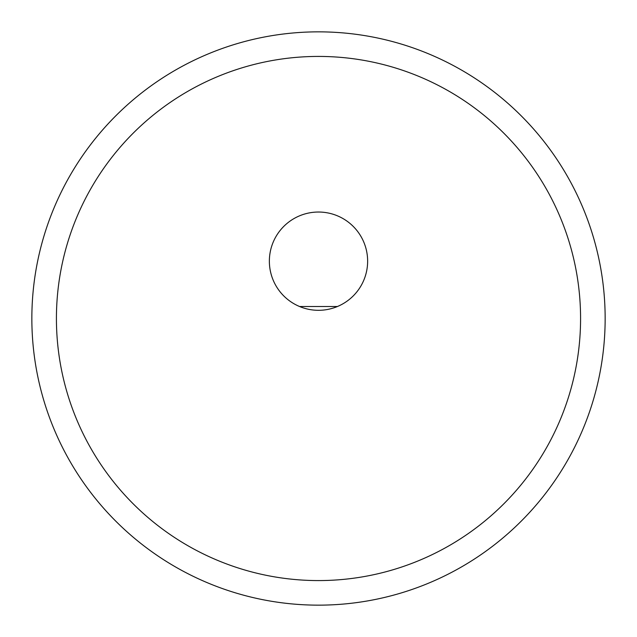 <?xml version="1.0" encoding="UTF-8"?>
<svg xmlns="http://www.w3.org/2000/svg" width="637" height="637" viewBox="0 0 637 637"><rect width="100%" height="100%" fill="white"/><g stroke="black" fill="none" stroke-linecap="round" stroke-linejoin="round"><path stroke-width="0.96" d="M337.459 306.508L299.541 306.508M269.363 261.17A49.137 49.137 0 0 0 318.5 310.307A49.137 49.137 0 0 0 367.637 261.17A49.137 49.137 0 0 0 318.5 212.033A49.137 49.137 0 0 0 269.363 261.17M580.578 318.5A262.078 262.078 0 0 0 318.5 56.422A262.078 262.078 0 0 0 56.422 318.5A262.078 262.078 0 0 0 318.5 580.578A262.078 262.078 0 0 0 580.578 318.5M31.85 318.5A286.65 286.65 0 0 1 318.5 31.85A286.65 286.65 0 0 1 605.15 318.5A286.65 286.65 0 0 1 318.5 605.15A286.65 286.65 0 0 1 31.85 318.5"/></g></svg>
